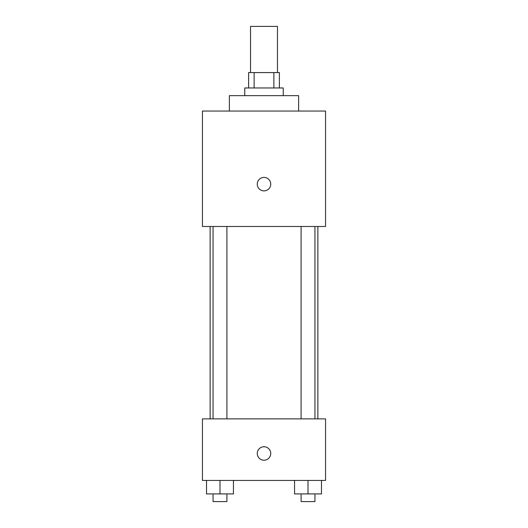 <?xml version="1.0" encoding="UTF-8"?>
<svg xmlns="http://www.w3.org/2000/svg" width="528" height="528" viewBox="0 0 528 528"><rect width="100%" height="100%" fill="white"/><g stroke="black" fill="none" stroke-linecap="round" stroke-linejoin="round"><path stroke-width="0.79" d="M277.464 72.574L277.464 26.4L250.536 26.4L250.536 72.574M254.126 87.965L254.126 72.574L248.609 72.574L248.609 87.965M254.126 72.574L279.391 72.574L279.391 87.965M273.874 87.965L273.874 72.574M244.761 95.66L244.761 87.965L283.239 87.965L283.239 95.66M298.63 111.052L298.63 95.66L229.37 95.66L229.37 111.052M202.435 111.052L325.565 111.052L325.565 226.486L202.435 226.486L202.435 111.052M264 190.892A6.732 6.732 0 0 1 258.166 180.794A6.732 6.732 0 0 1 269.834 180.794A6.732 6.732 0 0 1 264 190.892M202.435 418.876L325.565 418.876L325.565 480.44L202.435 480.44L202.435 418.876M264 460.238A6.732 6.732 0 0 1 258.166 450.133A6.732 6.732 0 0 1 269.834 450.133A6.732 6.732 0 0 1 264 460.238M294.551 480.44L294.551 493.904L321.486 493.904L321.486 480.44L321.486 493.904M308.015 493.904L308.015 480.44M314.945 493.904L314.945 501.6L301.092 501.6L301.092 493.904M206.514 480.44L206.514 493.904L233.449 493.904L233.449 480.44L233.449 493.904M219.985 493.904L219.985 480.44M226.908 493.904L226.908 501.6L213.055 501.6L213.055 493.904M317.869 418.876L317.869 226.486M210.131 418.876L210.131 226.486M301.092 226.486L301.092 418.876M314.945 226.486L314.945 418.876M226.908 418.876L226.908 226.486M213.055 418.876L213.055 226.486"/></g></svg>
